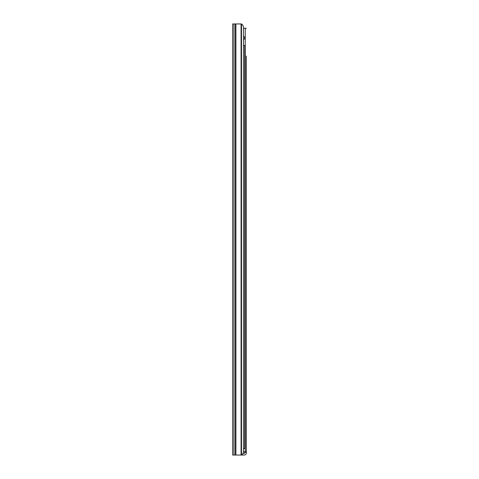 <?xml version="1.0" encoding="UTF-8"?>
<svg xmlns="http://www.w3.org/2000/svg" width="479" height="479" viewBox="0 0 479 479"><rect width="100%" height="100%" fill="white"/><g stroke="black" fill="none" stroke-linecap="round" stroke-linejoin="round"><path stroke-width="0.72" d="M232.656 445.727L232.656 445.081L232.656 445.727M243.482 27.584A4.311 4.293 90 0 0 241.494 23.95L232.656 23.95L232.656 455.05L241.494 455.05A4.311 4.293 90 0 0 243.482 451.416L243.482 27.584L243.482 28.261L245.23 28.261L245.23 451.817L243.464 451.817M246.344 159.746L246.344 161.794L246.344 159.746M246.344 60.863L246.344 90.501M246.344 95.351L246.344 262.941M246.344 403.318L246.344 400.893L246.344 403.318M246.344 267.791L246.344 400.893M246.344 56.013L246.344 452.356L244.727 452.356L244.727 452.894A0.539 0.539 0 0 1 244.188 453.433L242.979 453.433M246.344 452.356L246.344 452.894A2.155 2.155 0 0 1 244.188 455.05L241.494 455.05L241.494 23.95M246.344 405.743L246.344 451.817L245.23 451.817M244.727 452.356L244.727 451.817M246.344 28.261L245.23 28.261M243.482 36.883L244.709 36.883L244.709 39.038L243.482 39.038M243.482 45.505L244.709 45.505L244.709 448.584L243.482 448.584M244.015 448.584L243.482 448.601M241.069 23.95L241.069 455.05M235.89 23.95L235.89 455.05M235.363 23.95L235.363 455.05M233.98 23.95L233.98 455.05"/></g></svg>
